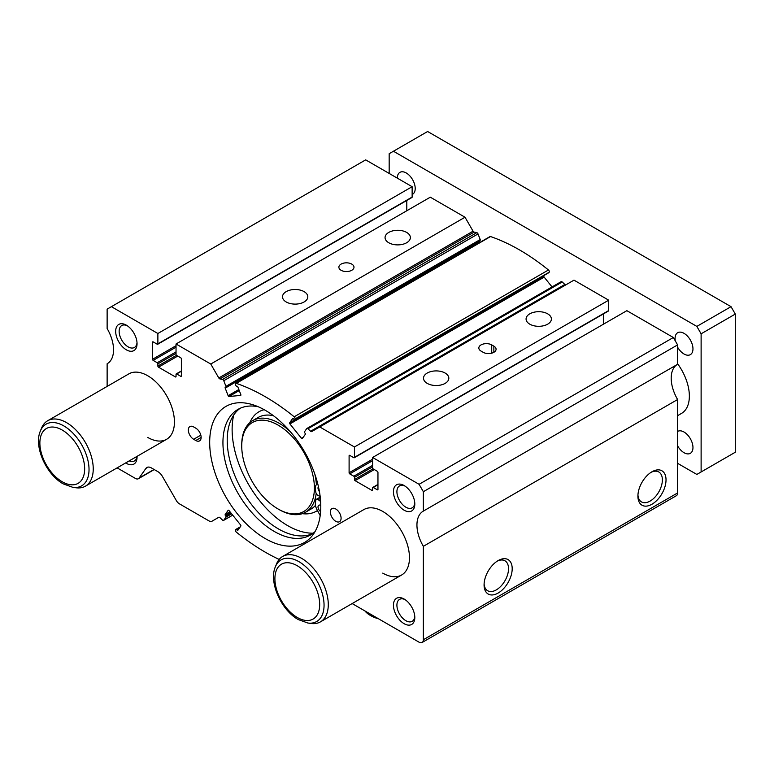 <?xml version="1.0" encoding="UTF-8"?>
<svg xmlns="http://www.w3.org/2000/svg" width="774" height="774" viewBox="0 0 774 774"><rect width="100%" height="100%" fill="white"/><g stroke="black" fill="none" stroke-linecap="round" stroke-linejoin="round"><path stroke-width="1.16" d="M279.162 559.428A205.468 118.625 -120 0 1 236.283 532.077A1.509 0.871 -120 0 1 235.577 529.842L235.847 529.455A0.909 0.522 -120 0 1 236.718 529.687L236.999 530.035A0.909 0.522 -120 0 0 237.879 530.267L240.811 526.088A0.909 0.522 -120 0 0 240.579 524.946L229.017 510.559A0.909 0.522 -120 0 0 228.137 510.318L225.205 514.497A0.909 0.522 -120 0 0 225.437 515.648L225.708 515.987A0.909 0.522 -120 0 1 225.95 517.138L223.763 520.244A1.509 0.871 -120 0 1 223.599 520.399A1.509 0.871 -120 0 1 222.525 520.089A205.468 118.625 -120 0 1 219.903 517.603A1.509 0.871 -120 0 0 219.564 517.351A1.509 0.871 -120 0 0 218.81 517.274L212.008 521.202L218.819 517.274M352.151 603.565L419.082 642.197A6.047 3.493 -120 0 0 422.101 642.497A6.047 3.493 -120 0 0 423.349 639.73L423.349 546.328A30.215 17.444 -120 0 1 423.204 511.179A30.215 17.444 -120 0 1 423.349 511.092L423.349 491.703L419.082 484.301L372.604 457.473L372.604 467.835A0.909 0.522 -120 0 0 373.252 468.947L377.306 471.289A0.909 0.522 -120 0 1 377.954 472.401L377.954 489.42A0.909 0.522 -120 0 1 377.306 489.787L373.252 487.446A0.909 0.522 -120 0 0 372.604 487.813L372.604 490.039A0.909 0.522 -120 0 1 371.965 490.406L355.092 480.664A0.909 0.522 -120 0 1 354.444 479.551L354.444 477.335A0.909 0.522 -120 0 0 353.805 476.223L349.742 473.882A0.909 0.522 -120 0 1 349.103 472.769L349.103 455.741L349.742 455.373L353.805 457.715A0.909 0.522 -120 0 0 354.444 457.347L354.444 446.985L319.73 426.938L311.67 431.592A1.509 0.871 -120 0 1 310.587 431.263A205.468 118.625 -120 0 0 307.955 428.777A1.509 0.871 -120 0 0 307.646 428.544A1.509 0.871 -120 0 0 306.891 428.467A1.509 0.871 -120 0 0 306.717 428.622L304.54 431.728A0.909 0.522 -120 0 0 304.772 432.879L305.053 433.217A0.909 0.522 -120 0 1 305.285 434.369L302.344 438.548A0.909 0.522 -120 0 1 301.473 438.316L289.911 423.929L544.161 277.131A0.909 0.522 -120 0 1 543.929 275.979L544.48 275.205M310.587 431.263L564.846 284.464A205.468 118.625 -120 0 0 562.214 281.988A1.509 0.871 -120 0 0 561.905 281.746A1.509 0.871 -120 0 0 561.15 281.668A1.509 0.871 -120 0 0 560.976 281.833M152.536 342.253L153.175 341.885A0.909 0.522 -120 0 0 152.536 342.253L152.536 359.281A0.909 0.522 -120 0 0 153.175 360.394L157.238 362.735A0.909 0.522 -120 0 1 157.877 363.848L157.877 366.063A0.909 0.522 -120 0 0 158.515 367.176L175.398 376.919A0.909 0.522 -120 0 0 176.037 376.551L176.037 374.326A0.909 0.522 -120 0 1 176.675 373.958L180.739 376.299A0.909 0.522 -120 0 0 181.377 375.932L181.377 358.913A0.909 0.522 -120 0 0 180.739 357.801L176.675 355.459A0.909 0.522 -120 0 1 176.037 354.347L176.037 343.985L210.76 364.032L218.81 377.973A1.509 0.871 -120 0 0 219.903 378.902A205.468 118.625 -120 0 1 222.525 379.454A1.509 0.871 -120 0 1 222.844 379.579A1.509 0.871 -120 0 1 223.763 380.731L225.95 386.352A0.909 0.522 -120 0 1 225.708 387.232L225.437 387.252A0.909 0.522 -120 0 0 225.205 388.132L228.137 395.698A0.909 0.522 -120 0 0 229.017 396.482L240.579 395.446A0.909 0.522 -120 0 0 240.811 394.566L237.879 387A0.909 0.522 -120 0 0 236.999 386.226L236.718 386.245A0.909 0.522 -120 0 1 235.847 385.471L235.577 384.765A1.509 0.871 -120 0 1 235.741 383.372A1.509 0.871 -120 0 1 236.283 383.353A205.468 118.625 -120 0 1 265.24 396.704A205.468 118.625 -120 0 1 294.197 416.789A1.509 0.871 -120 0 1 294.913 419.024L294.642 419.411A0.909 0.522 -120 0 1 293.762 419.179L293.481 418.831A0.909 0.522 -120 0 0 292.611 418.599L292.843 418.463M548.66 272.758A0.909 0.522 -120 0 0 548.901 272.622L549.172 272.225A1.509 0.871 -120 0 0 548.456 269.991A205.468 118.625 -120 0 0 519.499 249.905A205.468 118.625 -120 0 0 490.542 236.554A1.509 0.871 -120 0 0 490 236.583L235.741 383.372M225.95 387.097L479.967 240.433A0.909 0.522 -120 0 0 480.209 239.563L478.022 233.942A1.509 0.871 -120 0 0 477.103 232.79A1.509 0.871 -120 0 0 476.784 232.664A205.468 118.625 -120 0 0 474.152 232.103A1.509 0.871 -120 0 1 473.069 231.184L465.019 217.233L430.296 197.186L176.037 343.985M547.682 313.838A12.655 7.305 0 0 0 533.886 312.251A12.655 7.305 0 0 0 526.078 319.004A12.655 7.305 0 0 0 529.784 324.171A12.655 7.305 0 0 0 543.571 325.757A12.655 7.305 0 0 0 551.388 319.004A12.655 7.305 0 0 0 547.682 313.838M304.105 291.634A12.655 7.305 0 0 0 290.308 290.047A12.655 7.305 0 0 0 282.5 296.8A12.655 7.305 0 0 0 286.206 301.966A12.655 7.305 0 0 0 300.002 303.553A12.655 7.305 0 0 0 307.81 296.8A12.655 7.305 0 0 0 304.105 291.634M406.66 232.423A12.655 7.305 0 0 0 392.873 230.836A12.655 7.305 0 0 0 385.055 237.589A12.655 7.305 0 0 0 388.761 242.755A12.655 7.305 0 0 0 402.557 244.332A12.655 7.305 0 0 0 410.365 237.589A12.655 7.305 0 0 0 406.66 232.423M445.118 373.049A12.655 7.305 0 0 0 431.331 371.462A12.655 7.305 0 0 0 423.513 378.215A12.655 7.305 0 0 0 427.229 383.382A12.655 7.305 0 0 0 441.016 384.968A12.655 7.305 0 0 0 448.823 378.215A12.655 7.305 0 0 0 445.118 373.049M265.24 410.288A78.561 45.356 -120 0 0 225.96 406.398A78.561 45.356 -120 0 0 213.914 469.354A78.561 45.356 -120 0 0 265.24 538.578A78.561 45.356 -120 0 0 304.521 542.468A78.561 45.356 -120 0 0 316.566 479.522A78.561 45.356 -120 0 0 265.24 410.288M382.753 573.118A37.771 21.807 -120 0 0 401.638 574.995A37.771 21.807 -120 0 0 407.434 544.722A37.771 21.807 -120 0 0 382.753 511.44A37.771 21.807 -120 0 0 363.867 509.573L282.684 556.448A37.771 21.807 -120 0 0 276.618 563.743L275.389 566.752C268.549 582.154 281.301 610.241 298.232 619.548L307.878 623.031A35.594 20.55 -120 0 0 323.638 599.715A35.594 20.55 -120 0 0 298.89 561.643A35.594 20.55 -120 0 0 275.389 566.752M147.728 437.426A37.771 21.807 -120 0 0 166.613 439.293A37.771 21.807 -120 0 0 172.399 409.03A37.771 21.807 -120 0 0 147.728 375.748A37.771 21.807 -120 0 0 128.842 373.881L47.649 420.756A37.771 21.807 -120 0 0 41.583 428.051L40.354 431.06C33.524 446.463 46.276 474.549 63.197 483.856L72.843 487.339A35.594 20.55 -120 0 0 88.613 464.023A35.594 20.55 -120 0 0 63.865 425.942A35.594 20.55 -120 0 0 40.354 431.06M405.025 486.101A12.655 7.305 -120 0 0 399.529 485.908A12.655 7.305 -120 0 0 397.594 496.047A12.655 7.305 -120 0 0 405.857 507.202A12.655 7.305 -120 0 0 412.184 507.831A12.655 7.305 -120 0 0 414.767 502.974M404.125 485.53A15.112 8.727 -120 0 0 393.444 491.703A15.112 8.727 -120 0 0 404.125 510.211A15.112 8.727 -120 0 0 414.806 504.038A15.112 8.727 -120 0 0 404.125 485.53L404.125 485.53M125.698 462.92A15.112 8.727 -120 0 0 126.365 463.336A15.112 8.727 -120 0 0 137.046 457.163A15.112 8.727 -120 0 0 137.027 456.379M127.265 325.738A12.655 7.305 -120 0 0 121.77 325.544A12.655 7.305 -120 0 0 119.825 335.684A12.655 7.305 -120 0 0 128.097 346.839A12.655 7.305 -120 0 0 134.424 347.468A12.655 7.305 -120 0 0 137.008 342.601M126.365 325.167A15.112 8.727 -120 0 0 115.674 331.34A15.112 8.727 -120 0 0 126.365 349.838A15.112 8.727 -120 0 0 137.046 343.675A15.112 8.727 -120 0 0 126.365 325.167L126.365 325.167M405.025 599.589A12.655 7.305 -120 0 0 399.529 599.395A12.655 7.305 -120 0 0 397.594 609.544A12.655 7.305 -120 0 0 405.857 620.69A12.655 7.305 -120 0 0 412.184 621.319A12.655 7.305 -120 0 0 414.767 616.462M404.125 599.028A15.112 8.727 -120 0 0 393.444 605.191A15.112 8.727 -120 0 0 404.125 623.699A15.112 8.727 -120 0 0 414.806 617.526A15.112 8.727 -120 0 0 404.125 599.028L404.125 599.028M335.752 508.973A7.556 4.363 -120 0 0 331.978 508.595A7.556 4.363 -120 0 0 330.817 514.652A7.556 4.363 -120 0 0 335.752 521.308A7.556 4.363 -120 0 0 339.525 521.686A7.556 4.363 -120 0 0 340.686 515.629A7.556 4.363 -120 0 0 335.752 508.973M351.773 264.108A7.556 4.363 0 0 0 343.54 263.16A7.556 4.363 0 0 0 338.877 267.194A7.556 4.363 0 0 0 341.092 270.281A7.556 4.363 0 0 0 349.326 271.219A7.556 4.363 0 0 0 353.989 267.194A7.556 4.363 0 0 0 351.773 264.108M651.969 471.772L651.969 471.772A19.882 11.475 -60 0 1 666.027 479.89A19.882 11.475 -60 0 1 651.969 504.232A19.882 11.475 -60 0 1 637.911 496.115A19.882 11.475 -60 0 1 651.969 471.772L651.969 471.772M651.021 472.353A17.289 9.985 -60 0 1 658.79 471.976A17.289 9.985 -60 0 1 661.441 485.83A17.289 9.985 -60 0 1 650.141 501.068A17.289 9.985 -60 0 1 641.501 501.92A17.289 9.985 -60 0 1 637.95 495.012M498.137 560.589L498.137 560.589A19.882 11.475 -60 0 1 512.194 568.706A19.882 11.475 -60 0 1 498.137 593.048A19.882 11.475 -60 0 1 484.079 584.931A19.882 11.475 -60 0 1 498.137 560.589L498.137 560.589M497.189 561.169A17.289 9.985 -60 0 1 504.948 560.792A17.289 9.985 -60 0 1 507.599 574.647A17.289 9.985 -60 0 1 496.308 589.885A17.289 9.985 -60 0 1 487.659 590.736A17.289 9.985 -60 0 1 484.108 583.828M364.873 610.899A26.742 15.441 0 0 0 370.253 615.369L370.901 615.736A25.832 14.919 0 0 0 378.525 618.784M370.901 615.736L370.253 615.369A26.742 15.441 0 0 0 377.993 618.484M481.041 351.077L483.179 352.305A7.556 4.363 0 0 0 491.413 353.254A7.556 4.363 0 0 0 496.076 349.229A7.556 4.363 0 0 0 493.86 346.142L491.722 344.904A7.556 4.363 0 0 0 483.489 343.966A7.556 4.363 0 0 0 478.825 347.99A7.556 4.363 0 0 0 481.041 351.077M195.803 440.512A7.556 4.363 -120 0 0 199.576 440.88A7.556 4.363 -120 0 0 200.737 434.833A7.556 4.363 -120 0 0 195.803 428.177L193.664 426.938A7.556 4.363 -120 0 0 189.891 426.571A7.556 4.363 -120 0 0 188.73 432.618A7.556 4.363 -120 0 0 193.664 439.274L195.803 440.512L201.143 437.426M129.21 460.888A12.655 7.305 -120 0 0 134.424 460.956A12.655 7.305 -120 0 0 136.979 456.408M411.497 197.438A0.909 0.522 -120 0 0 412.136 197.06L412.136 186.698L365.667 159.87L107.131 309.136L107.131 328.524A30.215 17.444 -120 0 1 107.286 363.674A30.215 17.444 -120 0 1 107.131 363.761L107.131 386.41M406.795 210.76L406.795 200.456M479.377 240.811A0.909 0.522 -120 0 0 479.454 241.333L479.88 242.417M552.046 286.931L544.161 277.131M564.846 284.464A1.509 0.871 -120 0 0 565.92 284.803M608.064 310.925A0.909 0.522 -120 0 0 608.703 310.558L608.703 300.186L573.989 280.149L319.73 426.938M603.362 324.248L603.362 313.944M423.349 511.092L677.608 364.293L677.608 344.904L673.341 337.503L626.863 310.674L372.604 457.473M677.308 364.467A30.215 17.444 -120 0 0 677.608 399.529L677.608 492.941A6.047 3.493 -120 0 1 676.36 495.708L422.101 642.497M153.175 341.885L157.238 344.227A0.909 0.522 -120 0 0 157.877 343.859L157.877 333.497L111.408 306.668M117.126 467.873L135.392 478.419A6.047 3.493 -120 0 0 138.411 478.719A6.047 3.493 -120 0 0 139.097 478.08L145.88 468.434L148.221 467.08M212.008 521.202A6.047 3.493 -120 0 1 208.99 520.902L179.413 503.826A6.047 3.493 -120 0 1 176.385 500.643L162.424 476.455A9.065 5.234 -120 0 0 157.896 471.666L151.433 467.941A9.065 5.234 -120 0 0 146.896 467.486A9.065 5.234 -120 0 0 145.88 468.434M349.742 455.373A0.909 0.522 -120 0 0 349.103 455.741M292.611 418.599L289.669 422.778A0.909 0.522 -120 0 0 289.911 423.929M157.877 333.497L412.136 186.698M210.76 364.032L465.019 217.233M354.444 446.985L608.703 300.186M419.082 484.301L673.341 337.503M423.349 491.703L677.608 344.904M423.349 546.328L677.608 399.529M315.037 531.622A72.524 41.873 60 0 1 310.48 535.018A72.524 41.873 60 0 1 274.219 531.428A72.524 41.873 60 0 1 226.84 467.525A72.524 41.873 60 0 1 237.957 409.407A72.524 41.873 60 0 1 258.11 406.698M312.551 533.673A72.524 41.873 60 0 1 278.495 528.961A72.524 41.873 60 0 1 231.716 467.003A72.524 41.873 60 0 1 240.153 408.285M320.62 511.546A3.773 2.177 60 0 1 318.201 508.208A3.773 2.177 60 0 1 318.791 505.229A3.773 2.177 60 0 1 320.688 505.412A3.773 2.177 60 0 1 320.784 505.48M320.184 515.6A9.065 5.234 60 0 0 319.826 514.894L317.03 509.747A9.065 5.234 60 0 1 315.434 502.587L315.811 500.285A3.019 1.742 60 0 1 316.402 499.298A3.019 1.742 60 0 1 317.921 499.453A3.019 1.742 60 0 1 318.269 499.685L320.63 501.504M320.146 496.327L318.269 495.612A3.019 1.742 60 0 1 315.811 492.167L315.434 489.439A9.065 5.234 60 0 1 317.03 484.108L317.708 483.644M319.43 491.577A3.773 2.177 60 0 1 318.433 486.623M233.738 415.009A78.561 45.356 -120 0 0 232.123 429.406A78.561 45.356 -120 0 0 313.199 533.189M316.411 484.669A52.884 30.534 -120 0 0 314.805 474.065M290.347 431.699A52.884 30.534 -120 0 0 252.692 420.621A52.884 30.534 -120 0 0 241.74 444.827L241.74 446.066A51.365 29.654 -120 0 0 278.059 508.973A51.365 29.654 -120 0 0 314.389 488.007A51.365 29.654 -120 0 0 278.059 425.09A51.365 29.654 -120 0 0 241.74 446.066M278.059 508.973L279.133 509.592A52.884 30.534 -120 0 0 305.566 512.214A52.884 30.534 -120 0 0 316.198 493.454M675.286 340.879A12.655 7.305 60 0 1 677.695 332.714A12.655 7.305 60 0 1 684.023 333.342A12.655 7.305 60 0 1 692.285 344.498A12.655 7.305 60 0 1 690.35 354.637A12.655 7.305 60 0 1 684.023 354.008A12.655 7.305 60 0 1 677.608 347.187M397.314 178.146A12.655 7.305 60 0 1 399.935 172.35A12.655 7.305 60 0 1 406.263 172.979A12.655 7.305 60 0 1 414.525 184.125A12.655 7.305 60 0 1 412.59 194.274A12.655 7.305 60 0 1 412.136 194.497M677.608 431.447A12.655 7.305 60 0 1 677.695 431.399A12.655 7.305 60 0 1 684.023 432.027A12.655 7.305 60 0 1 692.285 443.183A12.655 7.305 60 0 1 690.35 453.322A12.655 7.305 60 0 1 684.023 452.693A12.655 7.305 60 0 1 677.608 445.872M677.608 415.657L681.536 413.393A37.771 21.807 -120 0 0 677.608 363.77M307.878 623.031L311.09 623.467A37.771 21.807 -120 0 0 320.446 621.87A37.771 21.807 -120 0 0 326.241 591.597A37.771 21.807 -120 0 0 301.56 558.315A37.771 21.807 -120 0 0 282.684 556.448M72.843 487.339L76.065 487.775A37.771 21.807 -120 0 0 85.421 486.169A37.771 21.807 -120 0 0 91.206 455.905A37.771 21.807 -120 0 0 66.535 422.623A37.771 21.807 -120 0 0 47.649 420.756M677.608 463.336L696.842 474.433L701.118 471.966L701.118 333.807L696.842 326.405L393.444 151.24L389.167 153.707L389.167 173.444M701.118 333.807L735.3 314.07L735.3 452.229L701.118 471.966M735.3 314.07L731.024 306.668L427.625 131.503L393.444 151.24M731.024 306.668L696.842 326.405M236.08 529.319L240.221 526.93M236.283 383.353L490.542 236.554M222.525 379.454L476.784 232.664M491.722 353.176L491.722 344.904M493.86 352.305L493.86 346.142M200.824 435.143L193.664 439.274M157.877 343.859L412.136 197.06M152.536 359.281L176.037 345.707M153.175 360.394L176.037 347.187M157.238 362.735L176.037 351.88M157.877 363.848L176.037 353.36M157.877 366.063L176.491 355.314M158.515 367.176L177.749 356.069M175.398 376.919L176.037 376.551M176.675 373.958L181.377 371.249M180.739 376.299L181.377 375.932M218.81 377.973L473.069 231.184M219.903 378.902L474.152 232.103M223.763 380.731L478.022 233.942M225.95 386.352L480.209 239.563M225.205 388.132L479.454 241.333M228.137 395.698L238.856 389.516M229.017 396.482L239.263 390.56M294.197 416.789L548.456 269.991M294.913 419.024L549.172 272.225M294.642 419.411L548.901 272.622M289.669 422.778L543.929 275.979M301.473 438.316L303.224 437.3M307.955 428.777L562.214 281.988M354.444 457.347L608.703 310.558M349.103 472.769L372.604 459.195M349.742 473.882L372.604 460.675M353.805 476.223L372.604 465.368M354.444 477.335L372.604 466.848M354.444 479.551L373.058 468.802M355.092 480.664L374.316 469.557M371.965 490.406L372.604 490.039M373.252 487.446L377.954 484.737M377.306 489.787L377.954 489.42M423.349 639.73L677.608 492.941M236.718 529.687L239.35 528.178M236.999 530.035L238.75 529.019M225.205 514.497L229.975 511.749M225.437 515.648L230.671 512.62M225.708 515.987L230.952 512.969M225.95 517.138L231.658 513.839M223.763 520.244L232.664 515.107M139.097 478.08L154.045 469.45M320.378 498.456L318.269 499.685M302.353 513.665A57.411 33.147 -120 0 0 317.456 510.53M305.566 512.214L310.916 509.128A52.884 30.534 -120 0 0 315.482 505.364M320.03 497.208A52.884 30.534 -120 0 0 320.194 496.724M273.416 415.706A52.884 30.534 -120 0 0 258.032 417.534L252.692 420.621M264.186 409.688A57.411 33.147 -120 0 0 249.828 422.681M297.293 617.478A31.666 18.286 -120 0 0 319.681 604.552A31.666 18.286 -120 0 0 297.293 565.765A31.666 18.286 -120 0 0 274.905 578.7A31.666 18.286 -120 0 0 297.293 617.478M62.259 481.786A31.666 18.286 -120 0 0 84.656 468.86A31.666 18.286 -120 0 0 62.259 430.073A31.666 18.286 -120 0 0 39.871 442.999A31.666 18.286 -120 0 0 62.259 481.786M235.944 529.358L240.269 526.871M306.891 428.467L561.15 281.668M157.693 344.275L411.952 197.476M176.23 373.91L181.377 370.94M225.844 387.193L480.103 240.395M294.536 419.508L548.795 272.709M354.26 457.763L608.519 310.964M372.797 487.407L377.954 484.427M223.599 520.399L232.703 515.145M138.411 478.719L154.258 469.566M320.233 497.092L316.402 499.298M401.638 574.995L320.446 621.87M166.613 439.293L85.421 486.169"/></g></svg>
